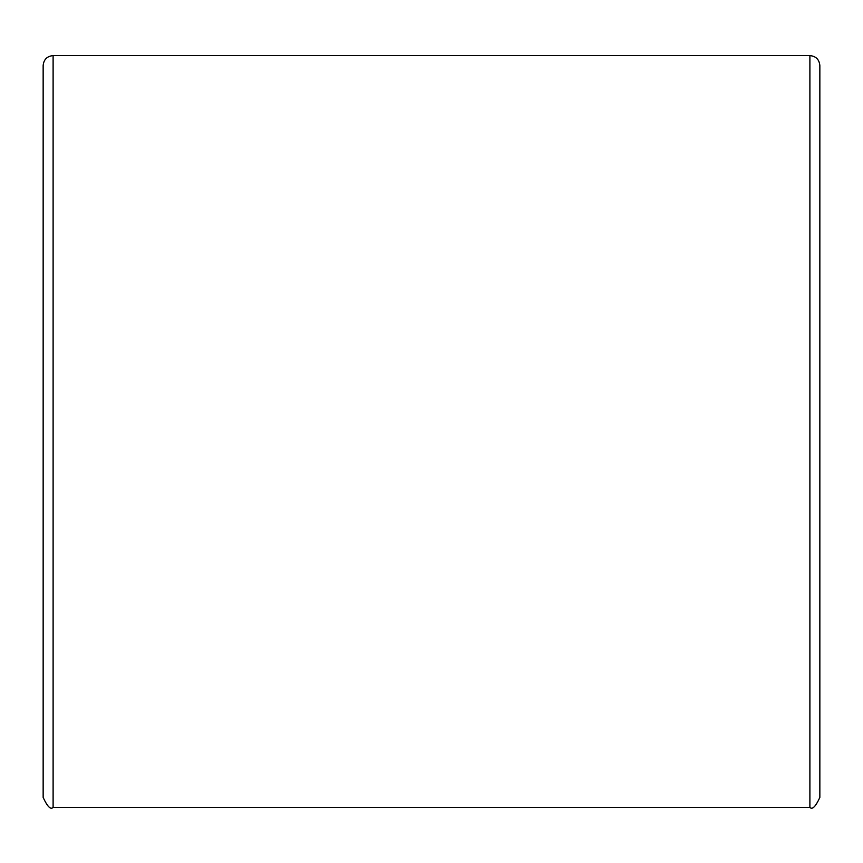 <?xml version="1.0" encoding="UTF-8"?>
<svg xmlns="http://www.w3.org/2000/svg" width="863" height="863" viewBox="0 0 863 863"><rect width="100%" height="100%" fill="white"/><g stroke="black" fill="none" stroke-linecap="round" stroke-linejoin="round"><path stroke-width="1.29" d="M43.15 127.853L43.15 735.147M809.893 55.599L53.107 55.599C47.055 56.192 43.743 59.504 43.15 65.556L43.15 797.444C47.368 806.614 50.68 809.936 53.107 807.401L809.893 807.401C812.32 809.936 815.632 806.614 819.85 797.444L819.85 65.556C819.257 59.504 815.945 56.192 809.893 55.599L809.893 807.401M53.107 55.599L53.107 807.401"/></g></svg>

